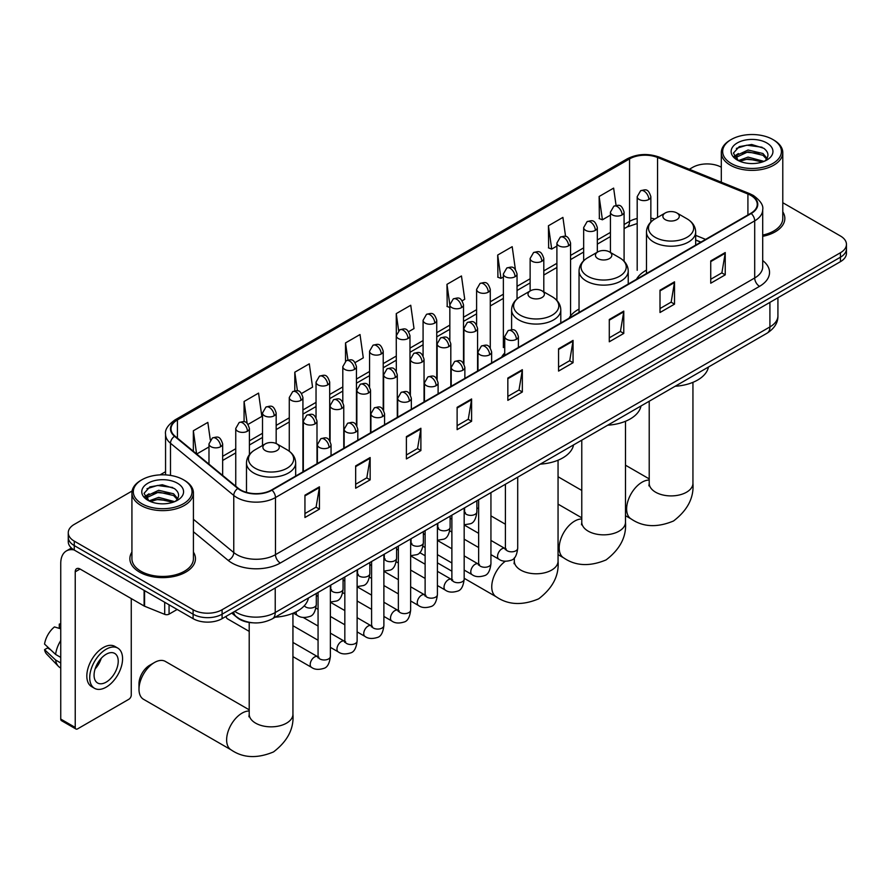 <?xml version="1.0" encoding="UTF-8"?>
<svg xmlns="http://www.w3.org/2000/svg" width="891" height="891" viewBox="0 0 891 891"><rect width="100%" height="100%" fill="white"/><g stroke="black" fill="none" stroke-linecap="round" stroke-linejoin="round"><path stroke-width="1.34" d="M504.729 353.014A36.208 20.905 0 0 0 501.611 357.157M579.039 309.077A36.208 20.905 0 0 0 569.059 318.221M646.476 270.14A36.208 20.905 0 0 0 636.497 279.284M700.772 242.174L695.671 240.102M252.799 622.798A20.493 11.828 180 0 1 237.44 617.775L231.749 613.086M132.102 491.008L74.265 524.398A20.493 11.828 0 0 0 68.262 532.762L68.262 541.683A20.493 11.828 0 0 0 74.265 550.059L193.102 618.666A20.493 11.828 0 0 0 222.093 618.666L840.447 261.664A20.493 11.828 0 0 0 846.45 253.3L846.45 248.834A20.493 11.828 0 0 1 840.447 257.198A20.493 11.828 0 0 0 846.45 248.834L846.45 244.368A20.493 11.828 0 0 0 840.447 236.004L782.788 202.714M68.262 532.762A20.493 11.828 0 0 0 74.265 541.127L193.102 609.745A20.493 11.828 0 0 0 222.093 609.745L222.093 614.2L840.447 257.198L222.093 614.2A20.493 11.828 0 0 1 193.102 614.2A20.493 11.828 0 0 0 222.093 614.2L222.093 618.666M74.265 541.127L74.265 545.593L193.102 614.2L74.265 545.593A20.493 11.828 0 0 1 68.262 537.228A20.493 11.828 0 0 0 74.265 545.593L74.265 550.059M131.924 552.108A32.789 18.934 0 0 0 129.874 558.702A32.789 18.934 0 0 0 139.486 572.089A32.789 18.934 0 0 0 175.226 576.187A32.789 18.934 0 0 0 195.463 558.702A32.789 18.934 0 0 0 193.414 552.108A32.789 18.934 0 0 1 195.463 558.702A32.789 18.934 0 0 1 175.226 576.187A32.789 18.934 0 0 1 139.486 572.089A32.789 18.934 0 0 1 129.874 558.702A32.789 18.934 0 0 1 131.924 552.108M750.835 195.419A21.863 12.619 180 0 1 757.239 204.351A21.863 12.619 180 0 1 750.835 213.272L271.61 489.95A21.863 12.619 180 0 1 238.242 488.268L174.97 436.1A21.863 12.619 180 0 1 171.016 428.861A21.863 12.619 180 0 1 177.42 419.928L629.558 158.899A21.863 12.619 180 0 1 657.558 157.484L747.917 194.004A21.863 12.619 180 0 1 750.835 195.419M751.224 195.196A22.409 12.942 0 0 0 748.228 193.748L657.87 157.217A22.409 12.942 0 0 0 629.18 158.665L177.042 419.706A22.409 12.942 0 0 0 174.525 436.278L237.797 488.446A22.409 12.942 0 0 0 272 490.173L751.224 213.495A22.409 12.942 0 0 0 751.224 195.196M304.945 495.196L304.945 517.504L319.435 509.14L319.435 486.82L304.945 495.196M304.945 513.55L316.105 507.102L319.379 487.566A5.469 3.152 -120 0 0 319.435 486.82M316.004 507.157L319.435 509.14M355.665 465.904L355.665 488.223L370.155 479.848L370.155 457.54L355.665 465.904M355.665 484.259L366.825 477.821L370.099 458.286A5.469 3.152 -120 0 0 370.155 457.54M366.736 477.877L370.155 479.848M406.396 436.623L406.396 458.932L420.886 450.568L420.886 428.259L406.396 436.623M406.396 454.978L417.556 448.529L420.83 428.994A5.469 3.152 -120 0 0 420.886 428.259M417.456 448.585L420.886 450.568M457.116 407.332L457.116 429.651L471.606 421.287L471.606 398.968L457.116 407.332M457.116 425.686L468.276 419.249L471.551 399.714A5.469 3.152 -120 0 0 471.606 398.968M468.176 419.305L471.606 421.287M710.74 260.907L710.74 283.227L725.229 274.851L725.229 252.543L710.74 260.907M710.74 279.262L721.899 272.824L725.174 253.278A5.469 3.152 -120 0 0 725.229 252.543M721.799 272.88L725.229 274.851M660.008 290.199L660.008 312.507L674.509 304.143L674.509 281.823L660.008 290.199M660.008 308.553L671.179 302.105L674.442 282.57A5.469 3.152 -120 0 0 674.509 281.823M671.079 302.16L674.509 304.143M609.288 319.479L609.288 341.788L623.778 333.423L623.778 311.115L609.288 319.479M609.288 337.834L620.448 331.385L623.722 311.85A5.469 3.152 -120 0 0 623.778 311.115M620.348 331.441L623.778 333.423M558.568 348.771L558.568 371.079L573.058 362.715L573.058 340.395L558.568 348.771M558.568 367.114L569.728 360.677L573.002 341.142A5.469 3.152 -120 0 0 573.058 340.395M569.627 360.732L573.058 362.715M507.837 378.051L507.837 400.36L522.338 391.995L522.338 369.687L507.837 378.051M507.837 396.406L519.008 389.957L522.271 370.422A5.469 3.152 -120 0 0 522.338 369.687M518.907 390.013L522.338 391.995M762.707 236.338A32.789 18.934 0 0 0 784.837 218.429A32.789 18.934 0 0 0 782.788 211.846A32.789 18.934 0 0 1 784.837 218.429A32.789 18.934 0 0 1 762.707 236.338M222.093 609.745L840.447 252.732A20.493 11.828 0 0 0 846.45 244.368M721.298 167.218A20.493 11.828 0 0 0 692.619 167.385L689.344 169.279M165.559 471.695L160.046 474.87M301.592 393.477L312.563 387.14L309.288 363.829L294.798 372.193L294.798 390.837M248.066 424.383L261.843 416.42L258.568 393.109L244.078 401.485L244.078 421.788M210.298 439.876L207.837 422.401L193.347 430.765L193.347 451.247M462.173 300.768L464.734 299.287L461.46 275.965L446.97 284.34L447.204 306.515M515.388 269.483L512.191 246.684L497.69 255.049L497.924 277.235M565.585 236.449L562.912 217.404L548.422 225.768L548.656 247.943M616.06 205.398L613.632 188.112L599.142 196.477L599.376 218.663M355.119 362.57L363.283 357.859L360.02 334.537L345.519 342.912L345.519 361.178M408.646 331.664L414.014 328.567L410.74 305.257L396.25 313.621L396.328 335.896M396.328 371.269L396.25 335.718M396.25 313.621L398.633 330.617M449.844 307.506L446.97 306.426M446.97 284.34L449.844 304.845A6.827 3.943 0 0 0 451.848 307.629A6.827 3.943 0 0 0 461.516 307.629A6.827 3.943 0 0 0 463.509 304.833C460.736 296.068 458.041 297.817 453.263 298.919A6.827 3.943 60 0 1 456.682 299.253A6.827 3.943 -120 0 1 461.516 307.629M497.69 255.049L500.965 278.371L503.37 276.978M500.965 278.371L497.69 277.146M548.422 225.768L551.696 249.079L556.897 246.072M551.696 249.079L548.422 247.854M599.142 196.477L602.416 219.799L610.424 215.165M602.416 219.799L599.142 218.573M345.519 342.912L347.924 360.031M294.798 372.193L297.416 390.837M244.078 401.485L247.141 423.37M196.711 454.02L208.984 446.937M193.347 430.765L196.599 453.931M731.266 163.487A29.381 16.962 0 0 0 772.809 163.487A29.381 16.962 0 0 0 772.82 139.497A29.381 16.962 0 0 0 772.809 139.497L773.778 140.054A30.74 17.753 0 0 1 782.788 152.606A30.74 17.753 0 0 1 763.81 169.012A30.74 17.753 0 0 1 730.297 165.158A30.74 17.753 0 0 1 721.298 152.606A30.74 17.753 0 0 1 730.297 140.054L731.266 139.497A29.381 16.962 0 0 0 731.266 163.487M762.707 235.079A30.74 17.753 0 0 0 782.788 218.429L782.788 152.606M738.394 160.614L748.05 157.106L764.021 161.382M739.842 161.293L748.05 158.876L762.362 161.984M738.104 160.491L736.601 157.172L737.124 155.145L748.05 150.022L762.963 153.519L767.051 158.364M736.645 159.511L736.601 157.172M736.701 158.052L737.124 156.916L748.05 151.793L762.963 155.29L766.583 159.088M764.667 161.115A15.437 8.91 0 0 0 765.324 160.525C769.267 156.226 768.744 152.149 763.765 148.274L751.692 144.476L739.229 146.647L733.449 153.063L737.202 159.923M766.828 142.961A20.905 12.073 0 0 0 737.303 142.928A20.905 12.073 0 0 0 737.169 159.979A20.905 12.073 0 0 0 737.258 160.024A20.905 12.073 0 0 0 766.917 159.979A20.905 12.073 0 0 0 766.828 142.961M766.639 160.135L768.142 159.099M773.778 140.054L772.82 139.497A29.381 16.962 0 0 0 731.266 139.497M736.367 148.407L746.825 145.188L762.039 147.227M734.351 157.028L737.202 155.001M741.925 153.174L746.825 152.283L759.132 153.33M741.925 160.257L746.825 159.366L759.132 160.413M734.028 156.46L738.394 153.53M665.276 219.654A8.197 4.733 0 0 0 676.87 219.654A8.197 4.733 0 0 0 676.87 212.96L687.05 218.841A22.598 13.042 0 0 1 687.05 237.284A22.598 13.042 0 0 1 655.097 237.284A22.598 13.042 0 0 1 655.097 218.841C649.539 222.149 646.666 226.537 646.476 232.005A24.592 14.2 0 0 0 653.682 242.051A24.592 14.2 0 0 0 680.49 245.125A24.592 14.2 0 0 0 695.671 232.005C695.492 226.537 692.619 222.149 687.05 218.841L676.87 212.96A8.197 4.733 0 0 0 665.276 212.96A8.197 4.733 0 0 0 665.276 219.654M675.155 386.26A37.578 21.696 0 0 0 708.434 367.047M597.839 258.59A8.197 4.733 0 0 0 609.433 258.59A8.197 4.733 0 0 0 609.433 251.897L619.613 257.777A22.598 13.042 0 0 1 619.613 276.221A22.598 13.042 0 0 1 587.659 276.221A22.598 13.042 0 0 1 587.659 257.777C582.101 261.085 579.228 265.473 579.039 270.942A24.592 14.2 0 0 0 586.245 280.988A24.592 14.2 0 0 0 613.053 284.062A24.592 14.2 0 0 0 628.233 270.942C628.055 265.473 625.181 261.085 619.613 257.777L609.433 251.897A8.197 4.733 0 0 0 597.839 251.897A8.197 4.733 0 0 0 597.839 258.59M607.718 425.196A37.578 21.696 0 0 0 640.985 405.984M530.401 297.527A8.197 4.733 0 0 0 541.995 297.527A8.197 4.733 0 0 0 541.995 290.834L552.175 296.714A22.598 13.042 0 0 1 552.175 315.158A22.598 13.042 0 0 1 520.221 315.158A22.598 13.042 0 0 1 520.221 296.714C514.653 300.022 511.779 304.41 511.601 309.879A24.592 14.2 0 0 0 518.807 319.925A24.592 14.2 0 0 0 545.604 322.999A24.592 14.2 0 0 0 560.795 309.879C560.606 304.41 557.733 300.022 552.175 296.714L541.995 290.834A8.197 4.733 0 0 0 530.401 290.834A8.197 4.733 0 0 0 530.401 297.527M540.28 464.133A37.578 21.696 0 0 0 573.548 444.921M138.996 689.289L138.996 683.709A15.036 8.676 -60 0 1 149.632 665.299L154.455 662.514A21.863 12.619 120 0 0 138.996 689.289A21.863 12.619 120 0 0 143.529 699.301L231.159 749.888A21.863 12.619 -60 0 1 227.806 732.369A21.863 12.619 -60 0 1 242.096 713.112A21.863 12.619 -60 0 1 249.213 711.007M265.284 450.59A8.197 4.733 0 0 0 276.878 450.59A8.197 4.733 0 0 0 276.878 443.896L287.058 449.777A22.598 13.042 0 0 1 287.058 468.22A22.598 13.042 0 0 1 255.104 468.22A22.598 13.042 0 0 1 255.104 449.777C249.536 453.085 246.662 457.473 246.484 462.941A24.592 14.2 0 0 0 253.69 472.987A24.592 14.2 0 0 0 280.487 476.061A24.592 14.2 0 0 0 295.667 462.941C295.489 457.473 292.616 453.085 287.058 449.777L276.878 443.896A8.197 4.733 0 0 0 265.284 443.896A8.197 4.733 0 0 0 265.284 450.59M275.152 617.196A37.578 21.696 0 0 0 308.431 597.984M249.213 709.826L165.392 661.434A21.863 12.619 120 0 0 154.455 662.514L149.632 665.299M249.213 631.385L227.472 618.833A6.148 3.553 -60 0 1 226.704 618.076A6.148 3.553 -60 0 1 226.203 616.294M169.067 604.789L169.067 614.133L177.164 609.466M74.031 549.914A27.331 15.782 -120 0 0 66.402 550.928A27.331 15.782 -120 0 0 60.744 563.446L60.744 719.07L75.234 727.446L75.234 571.81A6.827 3.943 60 0 1 76.648 568.681A6.827 3.943 60 0 1 80.067 569.026L144.108 605.991L144.108 590.377M75.234 727.446A3.419 1.971 120 0 0 75.935 729.005L61.446 720.641A3.419 1.971 -60 0 1 60.744 719.07M75.935 729.005A3.419 1.971 120 0 0 77.651 728.838L128.861 699.268A3.419 1.971 120 0 0 131.267 695.091L131.267 598.585M169.067 614.133A3.419 1.971 180 0 1 164.701 614.356L144.565 606.214A3.419 1.971 180 0 1 144.108 605.991M106.152 682.15A17.085 9.857 120 0 0 117.311 667.092A17.085 9.857 120 0 0 114.694 653.415A17.085 9.857 120 0 0 106.152 654.261A17.085 9.857 120 0 0 94.992 669.308A17.085 9.857 120 0 0 97.609 682.996A17.085 9.857 120 0 0 106.152 682.15M95.114 668.907A17.085 9.857 120 0 0 101.24 658.293M60.744 624.569L59.296 624.123L59.296 627.554L60.744 628.389M117.768 648.091L114.872 646.409A23.233 13.41 120 0 0 103.256 647.568A23.233 13.41 120 0 0 88.075 668.027A23.233 13.41 120 0 0 91.639 686.649L94.535 688.32A23.233 13.41 120 0 0 106.152 687.173A23.233 13.41 120 0 0 121.321 666.702A23.233 13.41 120 0 0 117.768 648.091A23.233 13.41 120 0 0 106.152 649.238A23.233 13.41 120 0 0 90.971 669.709A23.233 13.41 120 0 0 94.535 688.32M60.744 640.54A22.542 13.02 120 0 0 55.61 654.428L44.55 644.082A17.764 10.258 120 0 1 54.462 626.919L60.744 628.823M60.744 657.391L55.61 654.428M50.531 649.684L47.524 647.946L44.55 649.662L55.61 660.008L60.744 662.971M55.61 660.008A22.542 13.02 120 0 0 58.394 666.301A22.542 13.02 120 0 0 60.098 667.649L60.744 668.016M60.744 623.722A17.764 10.258 120 0 0 59.296 624.123M44.55 649.662A17.764 10.258 120 0 0 46.655 654.083L58.394 666.301M141.903 503.749A29.381 16.962 0 0 0 183.446 503.749A29.381 16.962 0 0 0 183.446 479.77L184.415 480.327A30.74 17.753 0 0 1 193.414 492.879A30.74 17.753 0 0 1 174.436 509.273A30.74 17.753 0 0 1 140.934 505.431A30.74 17.753 0 0 1 131.924 492.879A30.74 17.753 0 0 1 140.934 480.327L141.903 479.77A29.381 16.962 0 0 0 141.903 503.749M131.924 492.879L131.924 558.702A30.74 17.753 0 0 0 140.934 571.254A30.74 17.753 0 0 0 174.436 575.096A30.74 17.753 0 0 0 193.414 558.702L193.414 492.879M149.009 500.898L158.676 497.378L174.647 501.655M150.468 501.566L158.676 499.149L172.999 502.257M148.741 500.764L147.238 497.445L147.761 495.418L158.676 490.295L173.589 493.781L177.688 498.626M147.271 499.784L147.238 497.445M147.338 498.325L147.761 497.189L158.676 492.066L173.589 495.552L177.22 499.361M175.304 501.377A15.437 8.91 0 0 0 175.961 500.798C179.893 496.499 179.381 492.411 174.402 488.546L162.318 484.749L149.866 486.909L144.075 493.324L147.828 500.196M177.454 483.223A20.905 12.073 0 0 0 147.939 483.2A20.905 12.073 0 0 0 147.795 500.241A20.905 12.073 0 0 0 147.895 500.296A20.905 12.073 0 0 0 177.543 500.241A20.905 12.073 0 0 0 177.454 483.223M177.276 500.397L178.779 499.372M184.415 480.327L183.446 479.77A29.381 16.962 0 0 0 141.903 479.77M147.004 488.68L157.462 485.461L172.676 487.488M144.977 497.301L147.839 495.273M152.55 493.436L157.462 492.545L169.769 493.603M152.55 500.519L157.462 499.628L169.769 500.686M144.665 496.733L149.02 493.803M234.745 611.36A27.331 15.782 0 0 0 236.583 612.529A27.331 15.782 0 0 0 275.23 612.529L769.913 326.93A27.331 15.782 0 0 0 777.921 315.77C778.121 322.553 774.513 328.356 767.084 333.178L272.401 618.788A13.666 7.885 60 0 0 275.23 612.529L275.23 587.982M769.913 302.383L769.913 326.93A13.666 7.885 60 0 1 767.084 333.178M233.642 611.994A13.666 9.144 129.5 0 0 236.026 616.438L231.872 613.019M840.447 261.664L840.447 252.732M193.102 618.666L193.102 609.745M762.707 260.562A34.159 19.725 180 0 1 759.533 286.345L280.309 563.023A6.827 3.943 60 0 1 275.475 554.659L754.699 277.981A27.331 15.782 0 0 0 762.707 266.821L762.707 209.697A27.331 15.782 180 0 1 754.699 220.857A6.827 3.943 -120 0 0 751.224 213.495M280.309 563.023A34.159 19.725 180 0 1 231.994 563.023A34.159 19.725 180 0 1 228.163 560.394L193.414 531.738M237.797 488.446A6.827 4.566 129.5 0 0 233.765 495.429L233.765 552.554A27.331 15.782 0 0 0 236.828 554.659A27.331 15.782 0 0 0 275.475 554.659L275.475 497.534A27.331 15.782 180 0 1 233.765 495.429L170.493 443.261A27.331 15.782 180 0 1 165.559 434.218L165.559 474.881M762.707 209.697C763.609 205.431 760.48 200.675 753.285 195.419L749.687 193.67A6.827 3.196 112 0 0 748.228 193.748M749.687 193.67L659.34 157.15C648.024 153.141 637.277 153.72 627.108 158.888A6.827 3.943 60 0 1 629.18 158.665M177.042 419.706A6.827 3.943 -120 0 0 174.97 419.928C167.887 425.029 164.746 429.785 165.559 434.218M174.525 436.278A6.827 4.566 129.5 0 0 170.493 443.261L170.493 475.415M659.34 157.15A6.827 3.196 112 0 0 657.87 157.217M272 490.173A6.827 3.943 60 0 1 275.475 497.534L754.699 220.857L754.699 277.981A6.827 3.943 60 0 0 759.533 286.345M193.414 519.286L233.765 552.554A6.827 4.566 -50.5 0 1 228.163 560.394M177.42 419.928L177.42 438.116M747.917 194.004L747.917 214.954M657.558 157.484L657.558 217.415M705.605 239.378L695.671 235.358M654.807 219.008A21.863 12.619 0 0 0 650.853 218.128M637.188 218.507A21.863 12.619 0 0 0 629.558 221.369L624.09 224.532M629.558 158.899L629.558 221.369A12.296 7.095 60 0 1 627.019 227.005L624.09 228.686M610.424 232.417L597.326 239.98M583.661 247.865L570.563 255.427M556.897 263.324L543.8 270.886M530.134 278.772L517.036 286.334M503.37 294.219L490.273 301.782M476.607 309.678L463.509 317.241M449.844 325.126L436.746 332.688M423.08 340.574L409.983 348.136M396.328 356.032L383.219 363.595M369.565 371.48L356.456 379.043M342.801 386.928L329.692 394.49M316.038 402.387L302.929 409.949M289.274 417.834L276.165 425.397M262.511 433.282L249.402 440.845M235.747 448.741L222.65 456.303M507.837 378.753L522.271 370.422M558.568 349.472L573.002 341.142M609.288 320.192L623.722 311.85M660.008 290.9L674.442 282.57M710.74 261.62L725.174 253.278M457.116 408.045L471.551 399.714M406.396 437.325L420.83 428.994M355.665 466.617L370.099 458.286M304.945 495.897L319.379 487.566M692.942 382.339L692.942 483.29A21.863 12.619 180 0 1 686.538 492.211A21.863 12.619 180 0 1 655.62 492.211A21.863 12.619 180 0 1 649.216 483.29L648.926 485.862M692.942 483.29C694.067 497.668 687.596 510.231 673.518 520.99C657.168 527.795 643.057 527.127 631.162 518.952A21.863 12.619 -60 0 1 627.81 501.433A21.863 12.619 -60 0 1 642.088 482.176A21.863 12.619 -60 0 1 649.216 480.071M625.493 421.276L625.493 522.226A21.863 12.619 180 0 1 619.1 531.147A21.863 12.619 180 0 1 588.183 531.147A21.863 12.619 180 0 1 581.778 522.226L581.489 524.799M625.493 522.226C626.629 536.605 620.158 549.168 606.08 559.916C589.731 566.732 575.608 566.063 563.725 557.889A21.863 12.619 -60 0 1 560.372 540.369A21.863 12.619 -60 0 1 574.65 521.101A21.863 12.619 -60 0 1 581.778 519.008M558.056 460.213L558.056 561.163A21.863 12.619 180 0 1 551.652 570.084A21.863 12.619 180 0 1 520.734 570.084A21.863 12.619 180 0 1 514.33 561.163L514.051 563.736M558.056 561.163C559.192 575.541 552.71 588.105 538.643 598.852C522.293 605.668 508.171 604.989 496.276 596.825A21.863 12.619 -60 0 1 492.589 580.531A21.863 12.619 -60 0 1 505.297 561.285M292.939 613.275L292.939 714.226A21.863 12.619 180 0 1 286.534 723.147A21.863 12.619 180 0 1 255.617 723.147A21.863 12.619 180 0 1 249.213 714.226L248.934 716.798M516.39 339.315A6.827 3.943 0 0 0 518.395 336.52C515.622 327.754 512.926 329.503 508.148 330.606A6.827 3.943 60 0 1 511.557 330.94A6.827 3.943 -120 0 1 516.39 339.315A6.827 3.943 0 0 1 506.734 339.315A6.827 3.943 0 0 1 504.729 336.52L508.148 330.606M490.941 554.625L498.826 559.169A6.148 3.553 -60 0 1 497.88 554.247A6.148 3.553 -60 0 1 501.9 548.834A6.148 3.553 -60 0 1 502.168 548.678A6.148 3.553 -60 0 1 504.974 548.522L490.941 540.425M505.765 549.146L505.208 549.602L505.409 548.277A6.148 3.553 -0 0 0 507.213 550.783A6.148 3.553 -0 0 0 515.622 550.939A6.148 3.553 -0 0 0 517.704 548.277C516.869 555.416 514.653 559.403 511.078 560.239C505.932 561.798 501.856 561.441 498.826 559.169M489.627 354.763A6.827 3.943 0 0 0 491.632 351.967C488.858 343.213 486.163 344.951 481.385 346.053A6.827 3.943 60 0 1 484.793 346.399A6.827 3.943 -120 0 1 489.627 354.763A6.827 3.943 0 0 1 479.971 354.763A6.827 3.943 0 0 1 477.966 351.967L481.385 346.053M464.178 570.073L472.063 574.628A6.148 3.553 -60 0 1 471.116 569.694A6.148 3.553 -60 0 1 475.137 564.281A6.148 3.553 -60 0 1 475.404 564.137A6.148 3.553 -60 0 1 478.211 563.981L464.178 555.873M479.002 564.593L478.456 565.05L478.645 563.725A6.148 3.553 -0 0 0 480.449 566.231A6.148 3.553 -0 0 0 488.858 566.386A6.148 3.553 -0 0 0 490.941 563.725C490.106 570.864 487.889 574.851 484.314 575.686C479.169 577.245 475.092 576.9 472.063 574.628M462.863 370.21A6.827 3.943 0 0 0 464.868 367.426C462.095 358.661 459.4 360.41 454.622 361.512A6.827 3.943 60 0 1 458.03 361.846A6.827 3.943 -120 0 1 462.863 370.21A6.827 3.943 0 0 1 453.207 370.21A6.827 3.943 0 0 1 451.202 367.426L454.622 361.512M437.414 585.532L445.3 590.076A6.148 3.553 -60 0 1 444.353 585.153A6.148 3.553 -60 0 1 448.373 579.729A6.148 3.553 -60 0 1 448.641 579.584A6.148 3.553 -60 0 1 451.447 579.428L437.414 571.331M452.238 580.052L451.692 580.498L451.882 579.172A6.148 3.553 -0 0 0 453.686 581.689A6.148 3.553 -0 0 0 462.095 581.834A6.148 3.553 -0 0 0 464.178 579.172C463.342 586.311 461.126 590.299 457.551 591.134C452.405 592.704 448.329 592.348 445.3 590.076M436.1 385.669A6.827 3.943 0 0 0 438.105 382.874C435.331 374.109 432.636 375.857 427.858 376.96A6.827 3.943 60 0 1 431.266 377.294A6.827 3.943 -120 0 1 436.1 385.669A6.827 3.943 0 0 1 426.444 385.669A6.827 3.943 0 0 1 424.439 382.874L427.858 376.96M410.651 600.98L418.536 605.535A6.148 3.553 -60 0 1 417.589 600.601A6.148 3.553 -60 0 1 421.61 595.188A6.148 3.553 -60 0 1 421.877 595.032A6.148 3.553 -60 0 1 424.684 594.876L410.651 586.779M425.475 595.5L424.929 595.956L425.118 594.631A6.148 3.553 -0 0 0 426.923 597.137A6.148 3.553 -0 0 0 435.331 597.293A6.148 3.553 -0 0 0 437.414 594.631C436.579 601.77 434.363 605.757 430.787 606.593C425.642 608.152 421.566 607.796 418.536 605.535M409.337 401.117A6.827 3.943 0 0 0 411.341 398.322C408.568 389.567 405.873 391.305 401.095 392.408A6.827 3.943 60 0 1 404.503 392.753A6.827 3.943 -120 0 1 409.337 401.117A6.827 3.943 0 0 1 399.68 401.117A6.827 3.943 0 0 1 397.676 398.322L401.095 392.408M383.887 616.427L391.773 620.982A6.148 3.553 -60 0 1 390.826 616.049A6.148 3.553 -60 0 1 394.847 610.636A6.148 3.553 -60 0 1 395.114 610.491A6.148 3.553 -60 0 1 397.921 610.335L383.887 602.238M398.711 610.948L398.166 611.404L398.355 610.079A6.148 3.553 -0 0 0 400.159 612.585A6.148 3.553 -0 0 0 408.568 612.741A6.148 3.553 -0 0 0 410.651 610.079C409.815 617.218 407.599 621.205 404.024 622.041C398.878 623.6 394.802 623.255 391.773 620.982M382.573 416.565A6.827 3.943 0 0 0 384.578 413.78C381.805 405.015 379.109 406.764 374.331 407.866A6.827 3.943 60 0 1 377.739 408.201A6.827 3.943 -120 0 1 382.573 416.565A6.827 3.943 0 0 1 372.917 416.565A6.827 3.943 0 0 1 370.912 413.78L374.331 407.866M357.124 631.886L365.009 636.43A6.148 3.553 -60 0 1 364.063 631.507A6.148 3.553 -60 0 1 368.083 626.083A6.148 3.553 -60 0 1 368.351 625.939A6.148 3.553 -60 0 1 371.157 625.783L357.124 617.686M371.948 626.406L371.402 626.852L371.592 625.527A6.148 3.553 -0 0 0 373.396 628.044A6.148 3.553 -0 0 0 381.805 628.188A6.148 3.553 -0 0 0 383.887 625.527C383.052 632.666 380.836 636.653 377.261 637.499C372.126 639.059 368.039 638.702 365.009 636.43M355.81 432.024A6.827 3.943 0 0 0 357.814 429.228C355.041 420.463 352.346 422.211 347.568 423.314A6.827 3.943 60 0 1 350.976 423.648A6.827 3.943 -120 0 1 355.81 432.024A6.827 3.943 0 0 1 346.154 432.024A6.827 3.943 0 0 1 344.149 429.228L347.568 423.314M330.372 647.334L338.246 651.889A6.148 3.553 -60 0 1 337.299 646.955A6.148 3.553 -60 0 1 341.32 641.542A6.148 3.553 -60 0 1 341.587 641.386A6.148 3.553 -60 0 1 344.394 641.23L330.372 633.133M345.185 641.854L344.639 642.311L344.828 640.985A6.148 3.553 -0 0 0 346.632 643.491A6.148 3.553 -0 0 0 355.052 643.647A6.148 3.553 -0 0 0 357.124 640.985C356.289 648.125 354.072 652.112 350.497 652.947C345.363 654.506 341.275 654.15 338.246 651.889M329.046 447.471A6.827 3.943 0 0 0 331.051 444.687C328.278 435.922 325.583 437.659 320.805 438.762A6.827 3.943 60 0 1 324.213 439.107A6.827 3.943 -120 0 1 329.046 447.471A6.827 3.943 0 0 1 319.39 447.471A6.827 3.943 0 0 1 317.385 444.687L320.805 438.762M292.939 656.634L311.482 667.337A6.148 3.553 -60 0 1 310.536 662.414A6.148 3.553 -60 0 1 314.556 656.99A6.148 3.553 -60 0 1 314.824 656.845A6.148 3.553 -60 0 1 317.63 656.689L292.939 642.433M318.421 657.302L317.875 657.758L318.065 656.433A6.148 3.553 -0 0 0 319.869 658.939A6.148 3.553 -0 0 0 328.289 659.095A6.148 3.553 -0 0 0 330.372 656.433C329.525 663.572 327.309 667.559 323.734 668.395C318.599 669.954 314.512 669.609 311.482 667.337M475.571 331.196A6.827 3.943 0 0 0 477.576 328.4C474.803 319.646 472.107 321.384 467.318 322.486A6.827 3.943 60 0 1 470.738 322.832A6.827 3.943 -120 0 1 475.571 331.196A6.827 3.943 0 0 1 465.904 331.196A6.827 3.943 0 0 1 463.91 328.4L467.318 322.486M464.946 512.693L464.389 513.149L464.59 511.813A6.148 3.553 -0 0 0 466.394 514.33A6.148 3.553 -0 0 0 474.803 514.486A6.148 3.553 -0 0 0 476.885 511.813C476.039 518.963 473.834 522.95 470.259 523.785L464.178 524.799M448.808 346.644A6.827 3.943 0 0 0 450.813 343.859C448.039 335.094 445.344 336.843 440.555 337.934A6.827 3.943 60 0 1 443.974 338.279A6.827 3.943 -120 0 1 448.808 346.644A6.827 3.943 0 0 1 439.14 346.644A6.827 3.943 0 0 1 437.147 343.859L440.555 337.934M438.183 528.14L437.626 528.597L437.826 527.272A6.148 3.553 -0 0 0 439.631 529.777A6.148 3.553 -0 0 0 448.039 529.933A6.148 3.553 -0 0 0 450.122 527.272C449.287 534.411 447.07 538.398 443.495 539.233L437.414 540.258M422.044 362.091A6.827 3.943 0 0 0 424.049 359.307C421.276 350.542 418.581 352.29 413.792 353.393A6.827 3.943 60 0 1 417.211 353.727A6.827 3.943 -120 0 1 422.044 362.091A6.827 3.943 0 0 1 412.377 362.091A6.827 3.943 0 0 1 410.383 359.307L413.792 353.393M411.419 543.599L410.862 544.045L411.063 542.719A6.148 3.553 -0 0 0 412.867 545.236A6.148 3.553 -0 0 0 421.276 545.381A6.148 3.553 -0 0 0 423.359 542.719C422.523 549.858 420.307 553.846 416.732 554.681L410.651 555.706M395.281 377.55A6.827 3.943 0 0 0 397.286 374.755C394.513 366.001 391.817 367.738 387.028 368.841A6.827 3.943 60 0 1 390.447 369.186A6.827 3.943 -120 0 1 395.281 377.55A6.827 3.943 0 0 1 385.614 377.55A6.827 3.943 0 0 1 383.62 374.755L387.028 368.841M384.656 559.047L384.099 559.503L384.299 558.167A6.148 3.553 -0 0 0 386.104 560.684A6.148 3.553 -0 0 0 394.513 560.84A6.148 3.553 -0 0 0 396.595 558.167C395.76 565.317 393.544 569.304 389.968 570.14L383.887 571.153M368.518 392.998A6.827 3.943 0 0 0 370.522 390.213C367.749 381.448 365.054 383.197 360.265 384.299A6.827 3.943 60 0 1 363.684 384.634A6.827 3.943 -120 0 1 368.518 392.998A6.827 3.943 0 0 1 358.85 392.998A6.827 3.943 0 0 1 356.857 390.213L360.265 384.299M357.892 574.495L357.336 574.951L357.536 573.626A6.148 3.553 -0 0 0 359.34 576.132A6.148 3.553 -0 0 0 367.749 576.288A6.148 3.553 -0 0 0 369.832 573.626C368.997 580.765 366.78 584.752 363.205 585.587L357.124 586.612M341.754 408.457A6.827 3.943 0 0 0 343.759 405.661C340.986 396.896 338.29 398.645 333.512 399.747A6.827 3.943 60 0 1 336.921 400.081A6.827 3.943 -120 0 1 341.754 408.457A6.827 3.943 0 0 1 332.087 408.457A6.827 3.943 0 0 1 330.093 405.661L333.512 399.747M331.129 589.953L330.572 590.399L330.773 589.074A6.148 3.553 -0 0 0 332.577 591.591A6.148 3.553 -0 0 0 340.986 591.735A6.148 3.553 -0 0 0 343.068 589.074C342.233 596.213 340.017 600.2 336.442 601.035L330.372 602.06M314.991 423.904A6.827 3.943 0 0 0 316.996 421.109C314.222 412.355 311.527 414.092 306.749 415.195A6.827 3.943 60 0 1 310.157 415.54A6.827 3.943 -120 0 1 314.991 423.904A6.827 3.943 0 0 1 305.323 423.904A6.827 3.943 0 0 1 303.33 421.109L306.749 415.195M304.354 605.702A6.148 3.553 -0 0 0 305.813 607.038A6.148 3.553 -0 0 0 314.222 607.194A6.148 3.553 -0 0 0 316.305 604.532C315.47 611.672 313.253 615.659 309.678 616.494C304.533 618.053 300.456 617.697 297.427 615.436A6.148 3.553 -60 0 1 296.146 612.618A6.148 3.553 -60 0 1 296.213 611.761M648.848 199.461A6.827 3.943 0 0 0 650.853 196.677C648.08 187.912 645.385 189.66 640.607 190.763A6.827 3.943 60 0 1 644.026 191.097A6.827 3.943 -120 0 1 648.848 199.461A6.827 3.943 0 0 1 639.192 199.461A6.827 3.943 0 0 1 637.188 196.677L640.607 190.763M622.085 214.92A6.827 3.943 0 0 0 624.09 212.125C621.317 203.36 618.621 205.108 613.843 206.211A6.827 3.943 60 0 1 617.263 206.545A6.827 3.943 -120 0 1 622.085 214.92A6.827 3.943 0 0 1 612.429 214.92A6.827 3.943 0 0 1 610.424 212.125L613.843 206.211M595.333 230.368A6.827 3.943 0 0 0 597.326 227.584C594.553 218.818 591.858 220.556 587.08 221.659A6.827 3.943 60 0 1 590.499 222.004A6.827 3.943 -120 0 1 595.333 230.368A6.827 3.943 0 0 1 585.665 230.368A6.827 3.943 0 0 1 583.661 227.584L587.08 221.659M568.569 245.816A6.827 3.943 0 0 0 570.563 243.031C567.79 234.266 565.094 236.015 560.316 237.117A6.827 3.943 60 0 1 563.736 237.451A6.827 3.943 -120 0 1 568.569 245.816A6.827 3.943 0 0 1 558.902 245.816A6.827 3.943 0 0 1 556.897 243.031L560.316 237.117M541.806 261.275A6.827 3.943 0 0 0 543.8 258.479C541.026 249.714 538.331 251.462 533.553 252.565A6.827 3.943 60 0 1 536.972 252.899A6.827 3.943 -120 0 1 541.806 261.275A6.827 3.943 0 0 1 532.139 261.275A6.827 3.943 0 0 1 530.134 258.479L533.553 252.565M515.043 276.722A6.827 3.943 0 0 0 517.036 273.938C514.263 265.173 511.568 266.91 506.79 268.013A6.827 3.943 60 0 1 510.209 268.358A6.827 3.943 -120 0 1 515.043 276.722A6.827 3.943 0 0 1 505.375 276.722A6.827 3.943 0 0 1 503.37 273.938L506.79 268.013M488.279 292.17A6.827 3.943 0 0 0 490.273 289.386C487.5 280.62 484.804 282.369 480.026 283.472A6.827 3.943 60 0 1 483.445 283.806A6.827 3.943 -120 0 1 488.279 292.17A6.827 3.943 0 0 1 478.612 292.17A6.827 3.943 0 0 1 476.607 289.386L480.026 283.472M434.752 323.077A6.827 3.943 0 0 0 436.746 320.292C433.973 311.527 431.277 313.276 426.499 314.367A6.827 3.943 60 0 1 429.919 314.712A6.827 3.943 -120 0 1 434.752 323.077A6.827 3.943 0 0 1 425.085 323.077A6.827 3.943 0 0 1 423.08 320.292L426.499 314.367M407.989 338.524A6.827 3.943 0 0 0 409.983 335.74C407.209 326.975 404.514 328.723 399.736 329.826A6.827 3.943 60 0 1 403.155 330.16A6.827 3.943 -120 0 1 407.989 338.524A6.827 3.943 0 0 1 398.322 338.524A6.827 3.943 0 0 1 396.328 335.74L399.736 329.826M381.225 353.983A6.827 3.943 0 0 0 383.219 351.188C380.446 342.434 377.751 344.171 372.973 345.274A6.827 3.943 60 0 1 376.392 345.608A6.827 3.943 -120 0 1 381.225 353.983A6.827 3.943 0 0 1 371.558 353.983A6.827 3.943 0 0 1 369.565 351.188L372.973 345.274M354.462 369.431A6.827 3.943 0 0 0 356.456 366.647C353.682 357.881 350.987 359.63 346.209 360.721A6.827 3.943 60 0 1 349.628 361.067A6.827 3.943 -120 0 1 354.462 369.431A6.827 3.943 0 0 1 344.795 369.431A6.827 3.943 0 0 1 342.801 366.647L346.209 360.721M327.699 384.879A6.827 3.943 0 0 0 329.692 382.094C326.919 373.329 324.235 375.078 319.446 376.18A6.827 3.943 60 0 1 322.865 376.514A6.827 3.943 -120 0 1 327.699 384.879A6.827 3.943 0 0 1 318.031 384.879A6.827 3.943 0 0 1 316.038 382.094L319.446 376.18M300.935 400.337A6.827 3.943 0 0 0 302.929 397.542C300.167 388.788 297.471 390.525 292.682 391.628A6.827 3.943 60 0 1 296.102 391.973A6.827 3.943 -120 0 1 300.935 400.337A6.827 3.943 0 0 1 291.268 400.337A6.827 3.943 0 0 1 289.274 397.542L292.682 391.628M274.172 415.785A6.827 3.943 0 0 0 276.165 413.001C273.403 404.236 270.708 405.984 265.919 407.076A6.827 3.943 60 0 1 269.338 407.421A6.827 3.943 -120 0 1 274.172 415.785A6.827 3.943 0 0 1 264.504 415.785A6.827 3.943 0 0 1 262.511 413.001L265.919 407.076M247.408 431.233A6.827 3.943 0 0 0 249.402 428.448C246.64 419.683 243.945 421.432 239.156 422.534A6.827 3.943 60 0 1 242.575 422.869A6.827 3.943 -120 0 1 247.408 431.233A6.827 3.943 0 0 1 237.741 431.233A6.827 3.943 0 0 1 235.747 428.448L239.156 422.534M220.645 446.692A6.827 3.943 0 0 0 222.65 443.896C219.877 435.142 217.181 436.88 212.392 437.982A6.827 3.943 60 0 1 215.811 438.327A6.827 3.943 -120 0 1 220.645 446.692A6.827 3.943 0 0 1 210.978 446.692A6.827 3.943 0 0 1 208.984 443.896L212.392 437.982M75.234 571.81L80.067 569.026M144.565 590.633L144.565 606.214M164.701 614.356L164.701 602.26M272.401 618.788C261.408 624.313 250.416 624.313 239.412 618.788L236.026 616.438M777.921 315.77L777.921 297.761M627.108 158.888L174.97 419.928M637.188 223.541L627.019 227.005M610.424 236.572L597.326 244.134M583.661 252.03L570.563 259.593M556.897 267.478L543.8 275.041M530.134 282.926L517.036 290.488M503.37 298.385L490.273 305.947M476.607 313.832L463.509 321.395M449.844 329.28L436.746 336.843M423.08 344.739L409.983 352.301M396.328 360.187L383.219 367.749M369.565 375.634L356.456 383.197M342.801 391.093L329.692 398.656M316.038 406.541L302.929 414.103M289.274 421.989L276.165 429.562M262.511 437.448L249.402 445.01M235.747 452.895L222.65 460.458M700.927 242.085L695.671 239.957M721.298 182.198L721.298 152.606M631.162 518.952L625.493 515.689M581.778 490.44L558.056 476.752M695.671 245.114L695.671 232.005M646.476 273.515L646.476 232.005M665.276 212.96L655.097 218.841M649.216 478.89L625.493 465.202M649.216 401.24L649.216 483.29M563.725 557.889L558.056 554.625M505.409 524.231L490.941 515.878M478.645 508.772L476.885 507.759M628.233 284.051L628.233 270.942M579.039 312.451L579.039 270.942M597.839 251.897L587.659 257.777M581.778 517.827L558.056 504.139M581.778 440.176L581.778 522.226M496.276 596.825L464.178 578.292M451.882 571.198L437.414 562.845M425.118 555.739L419.672 552.598M560.795 322.988L560.795 309.879M511.601 329.692L511.601 309.879M530.401 290.834L520.221 296.714M514.33 557.833L514.33 561.163M292.939 714.226C294.075 728.604 287.593 741.167 273.515 751.926C257.176 758.731 243.054 758.063 231.159 749.888M295.667 476.05L295.667 462.941M246.484 492.344L246.484 462.941M265.284 443.896L255.104 449.777M249.213 622.464L249.213 714.226M506.222 549.023L504.974 548.522M517.704 477.164L517.704 548.277M518.395 347.468L518.395 336.52M478.645 547.531L464.178 539.178M451.882 532.072L449.755 530.847M505.409 484.259L505.409 548.277M504.729 355.353L504.729 336.52M478.645 533.33L464.178 524.977M479.458 564.471L478.211 563.981M490.941 492.612L490.941 563.725M491.632 362.927L491.632 351.967M451.882 562.978L437.414 554.625M425.118 547.531L422.991 546.294M478.645 499.706L478.645 563.725M477.966 370.812L477.966 351.967M451.882 548.778L437.414 540.425M452.695 579.918L451.447 579.428M464.178 508.059L464.178 579.172M464.868 378.374L464.868 367.426M425.118 578.426L410.651 570.073M398.355 562.978L396.228 561.753M451.882 515.165L451.882 579.172M451.202 386.26L451.202 367.426M425.118 564.226L410.651 555.873M425.931 595.377L424.684 594.876M437.414 523.518L437.414 594.631M438.105 393.822L438.105 382.874M398.355 593.885L383.887 585.532M371.592 578.426L369.464 577.201M425.118 530.613L425.118 594.631M424.439 401.718L424.439 382.874M398.355 579.685L383.887 571.331M399.168 610.825L397.921 610.335M410.651 538.966L410.651 610.079M411.341 409.281L411.341 398.322M371.592 609.333L357.124 600.98M344.828 593.885L342.701 592.649M398.355 546.06L398.355 610.079M397.676 417.166L397.676 398.322M371.592 595.132L357.124 586.779M372.405 626.273L371.157 625.783M383.887 554.414L383.887 625.527M384.578 424.729L384.578 413.78M344.828 624.78L330.372 616.427M318.065 609.333L315.937 608.107M371.592 561.519L371.592 625.527M370.912 432.614L370.912 413.78M344.828 610.58L330.372 602.238M345.641 641.732L344.394 641.23M357.124 569.872L357.124 640.985M357.814 440.176L357.814 429.228M318.065 640.239L292.939 625.727M344.828 576.967L344.828 640.985M344.149 448.073L344.149 429.228M318.065 626.039L303.23 617.474M318.878 657.179L317.63 656.689M330.372 585.32L330.372 656.433M331.051 455.635L331.051 444.687M318.065 592.415L318.065 656.433M317.385 463.52L317.385 444.687M225.757 616.55L226.704 618.076M465.403 512.559L464.155 512.069M476.885 500.731L476.885 511.813M477.576 371.035L477.576 328.4M464.59 507.825L464.59 511.813M451.882 519.186L450.122 518.172M463.91 363.929L463.91 328.4M438.639 528.018L437.392 527.528M450.122 516.179L450.122 527.272M450.813 386.494L450.813 343.859M437.826 523.284L437.826 527.272M425.118 534.645L423.359 533.62M437.147 379.388L437.147 343.859M411.876 543.465L410.628 542.975M423.359 531.626L423.359 542.719M424.049 401.941L424.049 359.307M411.063 538.732L411.063 542.719M398.355 550.092L396.595 549.079M410.383 394.836L410.383 359.307M385.112 558.924L383.865 558.423M396.595 547.085L396.595 558.167M397.286 417.389L397.286 374.755M384.299 554.18L384.299 558.167M371.592 565.54L369.832 564.526M383.62 410.283L383.62 374.755M358.349 574.372L357.102 573.882M369.832 562.533L369.832 573.626M370.522 432.848L370.522 390.213M357.536 569.639L357.536 573.626M344.828 580.999L343.068 579.974M356.857 425.742L356.857 390.213M331.586 589.82L330.338 589.33M343.068 577.981L343.068 589.074M343.759 448.296L343.759 405.661M330.773 585.086L330.773 589.074M318.065 596.447L316.305 595.433M330.093 441.19L330.093 405.661M316.305 593.439L316.305 604.532M316.996 463.743L316.996 421.109M297.427 615.436L293.373 613.097M303.33 471.64L303.33 421.109M650.853 222.059L650.853 196.677M637.188 270.307L637.188 196.677M624.09 261.23L624.09 212.125M610.424 252.476L610.424 212.125M597.326 252.198L597.326 227.584M583.661 260.751L583.661 227.584M570.563 315.904L570.563 243.031M556.897 300.434L556.897 243.031M543.8 291.88L543.8 258.479M530.134 290.989L530.134 258.479M517.036 298.942L517.036 273.938M503.37 347.568L503.37 273.938M490.273 347.891L490.273 289.386M476.607 324.914L476.607 289.386M463.509 363.339L463.509 304.833M449.844 340.362L449.844 304.833L453.263 298.919M436.746 378.798L436.746 320.292M423.08 355.821L423.08 320.292M409.983 394.245L409.983 335.74M383.219 409.693L383.219 351.188M369.565 386.716L369.565 351.188M356.456 425.152L356.456 366.647M342.801 402.175L342.801 366.647M329.692 440.6L329.692 382.094M316.038 417.623L316.038 382.094M302.929 471.183L302.929 397.542M289.274 451.236L289.274 397.542M276.165 443.54L276.165 413.001M262.511 445.5L262.511 413.001M249.402 454.644L249.402 428.448M235.747 486.208L235.747 428.448M222.65 475.404L222.65 443.896M208.984 464.133L208.984 443.896M66.402 550.928L71.447 548.021"/></g></svg>
